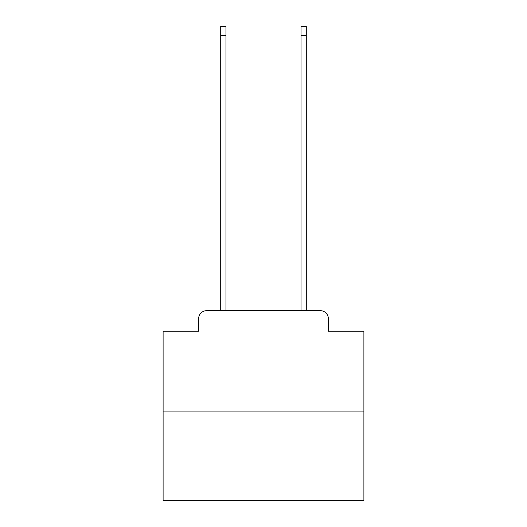 <?xml version="1.0" encoding="UTF-8"?>
<svg xmlns="http://www.w3.org/2000/svg" width="527" height="527" viewBox="0 0 527 527"><rect width="100%" height="100%" fill="white"/><g stroke="black" fill="none" stroke-linecap="round" stroke-linejoin="round"><path stroke-width="0.79" d="M198.639 318.723L198.639 331.173L198.639 318.723A8.03 8.03 0 0 1 206.67 310.686L220.727 310.686L220.727 26.35L225.951 26.35L225.951 310.686L232.176 310.686M363.9 411.093L163.1 411.093L163.1 500.65L363.9 500.65L363.9 331.173L328.361 331.173L328.361 318.723A8.03 8.03 0 0 0 320.33 310.686L206.67 310.686M163.1 411.093L163.1 331.173L198.639 331.173M294.824 310.686L301.049 310.686L301.049 26.35L306.273 26.35L306.273 310.686L320.33 310.686M328.361 331.173L328.361 318.723M220.727 35.586L225.951 35.586M306.273 35.586L301.049 35.586"/></g></svg>
